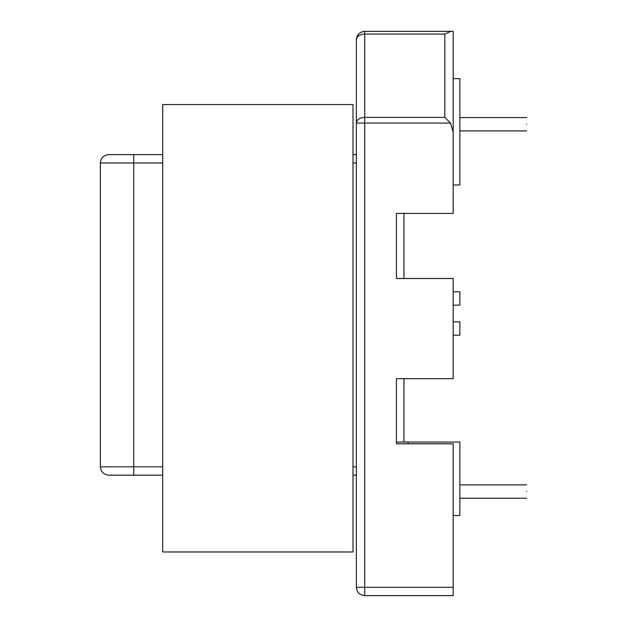<?xml version="1.0" encoding="UTF-8"?>
<svg xmlns="http://www.w3.org/2000/svg" width="627" height="627" viewBox="0 0 627 627"><rect width="100%" height="100%" fill="white"/><g stroke="black" fill="none" stroke-linecap="round" stroke-linejoin="round"><path stroke-width="0.94" d="M162.683 551.964L162.683 104.537L353.009 104.537L353.009 551.964L162.683 551.964M526.641 491.544C526.641 500.15 526.641 500.15 526.641 491.544C526.641 482.931 526.641 482.931 526.641 491.544M526.641 124.248C526.641 132.861 526.641 132.861 526.641 124.248C526.641 115.634 526.641 115.634 526.641 124.248M403.929 378.684L403.929 442.051M403.929 213.399L403.929 278.513M162.683 475.172L108.706 475.172C103.674 474.639 100.884 471.857 100.359 466.817L100.359 162.965C100.884 157.933 103.674 155.151 108.706 154.618L162.683 154.618M356.348 475.172L353.009 475.172M453.18 321.847L459.865 321.847L459.865 335.202L453.18 335.202M453.18 305.153L459.865 305.153L459.865 291.798L453.18 291.798M453.18 515.512L459.865 515.512L459.865 442.051L396.421 442.051M453.18 78.649L459.865 78.649L459.865 184.949L453.18 184.949M450.97 31.35L444.833 34.038L364.702 34.038C359.663 34.391 356.881 36.28 356.348 39.697L356.348 123.057L356.348 39.697C356.881 34.665 359.663 31.883 364.702 31.35L453.18 31.35L453.18 213.399L396.421 213.399L396.421 278.513L453.18 278.513L453.18 378.684L396.421 378.684L396.421 443.791L453.18 443.791L453.18 595.65L364.702 595.65L364.702 587.303L453.18 587.303M453.18 124.264L453.18 213.399M353.009 154.618L356.348 154.618M408.106 442.051L408.106 443.791M356.348 587.303L356.348 123.057L364.702 123.057L364.702 587.303L356.348 587.303C356.881 592.335 359.663 595.117 364.702 595.65M453.18 132.093L450.499 123.057L444.833 117.39L444.833 34.038M364.702 31.35L364.702 117.39C359.663 117.751 356.881 119.639 356.348 123.057M162.683 162.965L133.747 162.965L133.747 466.817L162.683 466.817M353.009 466.817L356.348 466.817M356.348 162.965L353.009 162.965M100.359 466.817L133.747 466.817L133.747 475.172M133.747 154.618L133.747 162.965L100.359 162.965M450.499 123.057L364.702 123.057L364.702 117.39L444.833 117.39M526.641 498.222L459.865 498.222M526.641 130.925L459.865 130.925M526.641 117.57L459.865 117.57M526.641 484.867L459.865 484.867"/></g></svg>
